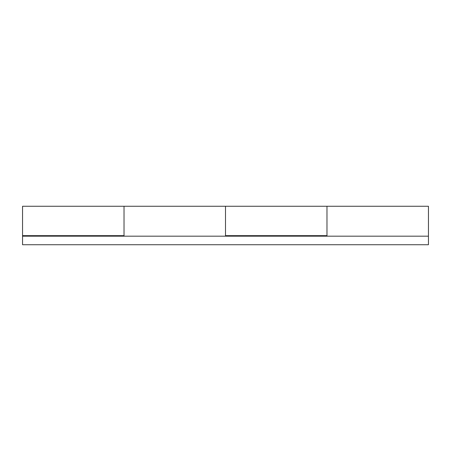 <?xml version="1.0" encoding="UTF-8"?>
<svg xmlns="http://www.w3.org/2000/svg" width="451" height="451" viewBox="0 0 451 451"><rect width="100%" height="100%" fill="white"/><g stroke="black" fill="none" stroke-linecap="round" stroke-linejoin="round"><path stroke-width="0.68" d="M225.5 236.183L225.5 206.27L428.45 206.27L428.45 244.73L22.55 244.73L22.55 206.27L124.025 206.27L124.025 236.183M22.55 235.647L124.025 235.647L124.025 206.27L225.5 206.27L225.5 235.647L326.975 235.647L326.975 206.27L326.975 236.183M428.45 236.183L22.55 236.183M22.55 244.73L124.025 244.73"/></g></svg>
